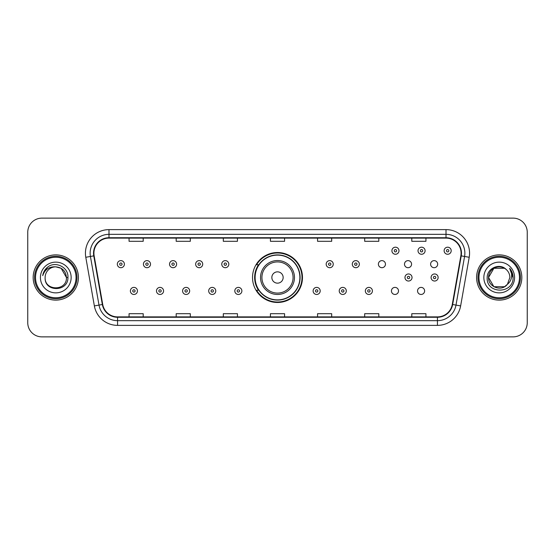 <?xml version="1.0" encoding="UTF-8"?>
<svg xmlns="http://www.w3.org/2000/svg" width="555" height="555" viewBox="0 0 555 555"><rect width="100%" height="100%" fill="white"/><g stroke="black" fill="none" stroke-linecap="round" stroke-linejoin="round"><path stroke-width="0.83" d="M252.525 277.5A24.975 24.975 0 0 0 277.5 302.475A24.975 24.975 0 0 0 302.475 277.5A24.975 24.975 0 0 0 277.5 252.525A24.975 24.975 0 0 0 252.525 277.5M391.442 290.931A3.531 3.531 0 0 0 394.98 294.462A3.531 3.531 0 0 0 398.511 290.931A3.531 3.531 0 0 0 394.98 287.393A3.531 3.531 0 0 0 391.442 290.931M417.547 290.931A3.531 3.531 0 0 0 421.085 294.462A3.531 3.531 0 0 0 424.617 290.931A3.531 3.531 0 0 0 421.085 287.393A3.531 3.531 0 0 0 417.547 290.931M430.604 264.166A3.531 3.531 0 0 0 434.135 267.697A3.531 3.531 0 0 0 437.673 264.166A3.531 3.531 0 0 0 434.135 260.628A3.531 3.531 0 0 0 430.604 264.166M404.498 264.166A3.531 3.531 0 0 0 408.029 267.697A3.531 3.531 0 0 0 411.567 264.166A3.531 3.531 0 0 0 408.029 260.628A3.531 3.531 0 0 0 404.498 264.166M378.392 264.166A3.531 3.531 0 0 0 381.923 267.697A3.531 3.531 0 0 0 385.461 264.166A3.531 3.531 0 0 0 381.923 260.628A3.531 3.531 0 0 0 378.392 264.166M258.512 290.223A22.852 22.852 0 0 1 258.512 264.777M27.75 232.261L27.75 322.739A14.139 14.139 0 0 0 41.889 336.871L513.111 336.871A14.139 14.139 0 0 0 527.25 322.739L527.25 232.261A14.139 14.139 0 0 0 513.111 218.129L41.889 218.129A14.139 14.139 0 0 0 27.75 232.261L27.75 322.739M33.168 277.5A22.616 22.616 0 0 0 55.791 300.116A22.616 22.616 0 0 0 78.408 277.5A22.616 22.616 0 0 0 55.791 254.884A22.616 22.616 0 0 0 33.168 277.5A22.616 22.616 0 0 0 55.791 300.116A22.616 22.616 0 0 0 78.408 277.5A22.616 22.616 0 0 0 55.791 254.884A22.616 22.616 0 0 0 33.168 277.5M476.592 277.5A22.616 22.616 0 0 0 499.209 300.116A22.616 22.616 0 0 0 521.832 277.5A22.616 22.616 0 0 0 499.209 254.884A22.616 22.616 0 0 0 476.592 277.5A22.616 22.616 0 0 0 499.209 300.116A22.616 22.616 0 0 0 521.832 277.5A22.616 22.616 0 0 0 499.209 254.884A22.616 22.616 0 0 0 476.592 277.5M93.913 253.184A15.082 15.082 0 0 1 108.988 238.109L446.012 238.109A15.082 15.082 0 0 1 460.858 255.806L452.283 304.431A15.082 15.082 0 0 1 437.437 316.891L117.563 316.891A15.082 15.082 0 0 1 102.717 304.431L94.142 255.806A15.082 15.082 0 0 1 93.913 253.184M93.531 253.184A15.457 15.457 0 0 0 93.767 255.869L102.342 304.501A15.457 15.457 0 0 0 117.563 317.273L437.437 317.273A15.457 15.457 0 0 0 452.658 304.501L461.233 255.869A15.457 15.457 0 0 0 446.012 237.727L108.988 237.727A15.457 15.457 0 0 0 93.531 253.184M85.789 257.277A23.56 23.56 0 0 1 108.988 229.624L446.012 229.624A23.56 23.56 0 0 1 469.211 257.277L460.636 305.909A23.56 23.56 0 0 1 437.437 325.376L117.563 325.376A23.56 23.56 0 0 1 94.364 305.909L85.789 257.277L90.423 256.459A18.849 18.849 0 0 1 108.988 234.335L446.012 234.335A18.849 18.849 0 0 1 464.577 256.459L455.995 305.09A18.849 18.849 0 0 1 437.437 320.665L117.563 320.665A18.849 18.849 0 0 1 99.005 305.09L90.423 256.459A18.849 18.849 0 0 1 90.139 253.184M513.111 218.129L41.889 218.129M41.889 336.871L513.111 336.871M527.25 322.739L527.25 232.261M452.658 304.501L455.995 305.09L464.577 256.459L469.211 257.277M270.431 238.109L270.431 241.3L284.569 241.3L284.569 238.109M223.311 238.109L223.311 241.3L237.443 241.3L237.443 238.109M176.185 238.109L176.185 241.3L190.323 241.3L190.323 238.109M129.065 238.109L129.065 241.3L143.204 241.3L143.204 238.109M317.557 238.109L317.557 241.3L331.689 241.3L331.689 238.109M364.677 238.109L364.677 241.3L378.815 241.3L378.815 238.109M411.796 238.109L411.796 241.3L425.935 241.3L425.935 238.109M284.569 316.891L284.569 313.7L270.431 313.7L270.431 316.891M237.443 316.891L237.443 313.7L223.311 313.7L223.311 316.891M190.323 316.891L190.323 313.7L176.185 313.7L176.185 316.891M143.204 316.891L143.204 313.7L129.065 313.7L129.065 316.891M331.689 316.891L331.689 313.7L317.557 313.7L317.557 316.891M378.815 316.891L378.815 313.7L364.677 313.7L364.677 316.891M425.935 316.891L425.935 313.7L411.796 313.7L411.796 316.891M76.049 277.5A20.264 20.264 0 0 0 55.791 257.236A20.264 20.264 0 0 0 35.527 277.5A20.264 20.264 0 0 0 55.791 297.764A20.264 20.264 0 0 0 76.049 277.5M76.992 277.5A21.208 21.208 0 0 0 55.791 256.292A21.208 21.208 0 0 0 34.583 277.5A21.208 21.208 0 0 0 55.791 298.708A21.208 21.208 0 0 0 76.992 277.5M67.932 277.5L66.44 277.5L61.112 268.273L55.791 266.844C62.257 267.475 65.809 271.027 66.44 277.5L61.112 268.273L55.791 266.844L61.112 268.273L66.44 277.5L61.112 268.273L55.791 266.844L61.112 268.273L66.44 277.5C67.093 291.243 44.483 291.243 45.135 277.5C44.143 292.388 68.411 292.048 67.932 277.5C68.758 267.316 55.528 260.711 47.688 267.073C44.92 269.286 43.262 272.144 42.714 275.634C44.913 269.383 49.27 266.455 55.791 266.844L61.112 268.273L66.44 277.5C67.093 291.243 44.483 291.243 45.135 277.5C44.483 291.243 67.093 291.243 66.44 277.5C67.093 291.243 44.483 291.243 45.135 277.5C44.483 291.243 67.093 291.243 66.44 277.5C67.093 291.243 44.483 291.243 45.135 277.5A10.656 10.656 0 0 1 55.791 266.844L61.112 268.273L66.44 277.5A10.656 10.656 0 0 0 66.433 277.111M40.425 277.5A15.367 15.367 0 0 0 55.791 292.867A15.367 15.367 0 0 0 71.151 277.5A15.367 15.367 0 0 0 55.791 262.133A15.367 15.367 0 0 0 40.425 277.5M44.393 270.826L47.681 267.08M283.154 277.5A5.654 5.654 0 0 0 277.5 271.846A5.654 5.654 0 0 0 271.846 277.5A5.654 5.654 0 0 0 277.5 283.154A5.654 5.654 0 0 0 283.154 277.5M294.462 277.5A16.962 16.962 0 0 0 277.5 260.538A16.962 16.962 0 0 0 260.538 277.5A16.962 16.962 0 0 0 277.5 294.462A16.962 16.962 0 0 0 294.462 277.5A16.962 16.962 0 0 1 277.5 294.462A16.962 16.962 0 0 1 260.538 277.5M299.88 277.5A22.38 22.38 0 0 0 277.5 255.12A22.38 22.38 0 0 0 255.12 277.5A22.38 22.38 0 0 0 277.5 299.88A22.38 22.38 0 0 0 299.88 277.5M302.003 277.5A24.503 24.503 0 0 1 256.556 290.223L258.831 290.223A22.595 22.595 0 0 0 300.095 277.555A22.595 22.595 0 0 0 258.831 264.777L256.556 264.777A24.503 24.503 0 0 1 302.003 277.5M504.537 286.727A10.656 10.656 0 0 0 507.416 284.299L504.537 286.727L493.888 286.727L488.56 277.5L493.888 268.273L504.537 268.273L506.188 269.452C499.653 262.598 487.068 268.245 487.186 277.5C485.986 293.942 512.647 294.372 513.084 278.298L513.104 277.5C513.063 274.003 511.904 270.937 509.615 268.294C511.356 271.145 511.967 274.219 511.453 277.5C510.982 280.247 509.636 282.509 507.416 284.299L507.201 284.548C501.436 291.937 488.012 286.97 488.56 277.5L493.888 286.727L504.537 286.727L507.416 284.299L505.029 286.429M519.473 277.5A20.264 20.264 0 0 0 499.209 257.236A20.264 20.264 0 0 0 478.951 277.5A20.264 20.264 0 0 0 499.209 297.764A20.264 20.264 0 0 0 519.473 277.5M520.417 277.5A21.208 21.208 0 0 0 499.209 256.292A21.208 21.208 0 0 0 478.008 277.5A21.208 21.208 0 0 0 499.209 298.708A21.208 21.208 0 0 0 520.417 277.5M507.416 284.299L509.865 277.5C509.802 274.288 508.581 271.603 506.188 269.452M483.849 277.5A15.367 15.367 0 0 0 499.209 292.867A15.367 15.367 0 0 0 514.575 277.5A15.367 15.367 0 0 0 499.209 262.133A15.367 15.367 0 0 0 483.849 277.5M504.537 268.273A10.656 10.656 0 0 0 488.56 277.5M509.719 268.412L513.097 277.902L509.615 268.294L512.39 273.109M513.104 277.5L509.615 268.294L513.097 277.902M124.396 264.166A3.531 3.531 0 0 1 120.865 267.697A3.531 3.531 0 0 1 117.327 264.166A3.531 3.531 0 0 1 120.865 260.628A3.531 3.531 0 0 1 124.396 264.166A3.531 3.531 0 0 0 120.865 260.628A3.531 3.531 0 0 0 117.327 264.166M150.502 264.166A3.531 3.531 0 0 1 146.971 267.697A3.531 3.531 0 0 1 143.433 264.166A3.531 3.531 0 0 1 146.971 260.628A3.531 3.531 0 0 1 150.502 264.166A3.531 3.531 0 0 0 146.971 260.628A3.531 3.531 0 0 0 143.433 264.166M176.608 264.166A3.531 3.531 0 0 1 173.077 267.697A3.531 3.531 0 0 1 169.539 264.166A3.531 3.531 0 0 1 173.077 260.628A3.531 3.531 0 0 1 176.608 264.166A3.531 3.531 0 0 0 173.077 260.628A3.531 3.531 0 0 0 169.539 264.166M202.714 264.166A3.531 3.531 0 0 1 199.183 267.697A3.531 3.531 0 0 1 195.651 264.166A3.531 3.531 0 0 1 199.183 260.628A3.531 3.531 0 0 1 202.714 264.166A3.531 3.531 0 0 0 199.183 260.628A3.531 3.531 0 0 0 195.651 264.166M228.82 264.166A3.531 3.531 0 0 1 225.288 267.697A3.531 3.531 0 0 1 221.757 264.166A3.531 3.531 0 0 1 225.288 260.628A3.531 3.531 0 0 1 228.82 264.166A3.531 3.531 0 0 0 225.288 260.628A3.531 3.531 0 0 0 221.757 264.166M333.243 264.166A3.531 3.531 0 0 1 329.712 267.697A3.531 3.531 0 0 1 326.18 264.166A3.531 3.531 0 0 1 329.712 260.628A3.531 3.531 0 0 1 333.243 264.166A3.531 3.531 0 0 0 329.712 260.628A3.531 3.531 0 0 0 326.18 264.166M359.349 264.166A3.531 3.531 0 0 1 355.817 267.697A3.531 3.531 0 0 1 352.286 264.166A3.531 3.531 0 0 1 355.817 260.628A3.531 3.531 0 0 1 359.349 264.166A3.531 3.531 0 0 0 355.817 260.628A3.531 3.531 0 0 0 352.286 264.166M398.983 250.735A3.531 3.531 0 0 1 395.451 254.266A3.531 3.531 0 0 1 391.913 250.735A3.531 3.531 0 0 1 395.451 247.197A3.531 3.531 0 0 1 398.983 250.735A3.531 3.531 0 0 0 395.451 247.197A3.531 3.531 0 0 0 391.913 250.735M425.088 250.735A3.531 3.531 0 0 1 421.557 254.266A3.531 3.531 0 0 1 418.019 250.735A3.531 3.531 0 0 1 421.557 247.197A3.531 3.531 0 0 1 425.088 250.735A3.531 3.531 0 0 0 421.557 247.197A3.531 3.531 0 0 0 418.019 250.735M451.194 250.735A3.531 3.531 0 0 1 447.663 254.266A3.531 3.531 0 0 1 444.125 250.735A3.531 3.531 0 0 1 447.663 247.197A3.531 3.531 0 0 1 451.194 250.735A3.531 3.531 0 0 0 447.663 247.197A3.531 3.531 0 0 0 444.125 250.735M130.383 290.931A3.531 3.531 0 0 1 133.915 287.393A3.531 3.531 0 0 1 137.453 290.931A3.531 3.531 0 0 1 133.915 294.462A3.531 3.531 0 0 1 130.383 290.931A3.531 3.531 0 0 0 133.915 294.462A3.531 3.531 0 0 0 137.453 290.931M156.489 290.931A3.531 3.531 0 0 1 160.02 287.393A3.531 3.531 0 0 1 163.558 290.931A3.531 3.531 0 0 1 160.02 294.462A3.531 3.531 0 0 1 156.489 290.931A3.531 3.531 0 0 0 160.02 294.462A3.531 3.531 0 0 0 163.558 290.931M182.595 290.931A3.531 3.531 0 0 1 186.126 287.393A3.531 3.531 0 0 1 189.664 290.931A3.531 3.531 0 0 1 186.126 294.462A3.531 3.531 0 0 1 182.595 290.931A3.531 3.531 0 0 0 186.126 294.462A3.531 3.531 0 0 0 189.664 290.931M208.701 290.931A3.531 3.531 0 0 1 212.232 287.393A3.531 3.531 0 0 1 215.77 290.931A3.531 3.531 0 0 1 212.232 294.462A3.531 3.531 0 0 1 208.701 290.931A3.531 3.531 0 0 0 212.232 294.462A3.531 3.531 0 0 0 215.77 290.931M234.807 290.931A3.531 3.531 0 0 1 238.338 287.393A3.531 3.531 0 0 1 241.876 290.931A3.531 3.531 0 0 1 238.338 294.462A3.531 3.531 0 0 1 234.807 290.931A3.531 3.531 0 0 0 238.338 294.462A3.531 3.531 0 0 0 241.876 290.931M313.124 290.931A3.531 3.531 0 0 1 316.662 287.393A3.531 3.531 0 0 1 320.193 290.931A3.531 3.531 0 0 1 316.662 294.462A3.531 3.531 0 0 1 313.124 290.931A3.531 3.531 0 0 0 316.662 294.462A3.531 3.531 0 0 0 320.193 290.931M339.23 290.931A3.531 3.531 0 0 1 342.768 287.393A3.531 3.531 0 0 1 346.299 290.931A3.531 3.531 0 0 1 342.768 294.462A3.531 3.531 0 0 1 339.23 290.931A3.531 3.531 0 0 0 342.768 294.462A3.531 3.531 0 0 0 346.299 290.931M365.336 290.931A3.531 3.531 0 0 1 368.874 287.393A3.531 3.531 0 0 1 372.405 290.931A3.531 3.531 0 0 1 368.874 294.462A3.531 3.531 0 0 1 365.336 290.931A3.531 3.531 0 0 0 368.874 294.462A3.531 3.531 0 0 0 372.405 290.931M404.97 277.5A3.531 3.531 0 0 1 408.501 273.969A3.531 3.531 0 0 1 412.032 277.5A3.531 3.531 0 0 1 408.501 281.031A3.531 3.531 0 0 1 404.97 277.5A3.531 3.531 0 0 0 408.501 281.031A3.531 3.531 0 0 0 412.032 277.5M431.075 277.5A3.531 3.531 0 0 1 434.607 273.969A3.531 3.531 0 0 1 438.138 277.5A3.531 3.531 0 0 1 434.607 281.031A3.531 3.531 0 0 1 431.075 277.5A3.531 3.531 0 0 0 434.607 281.031A3.531 3.531 0 0 0 438.138 277.5M446.012 229.624L446.012 237.727M90.423 256.459L93.767 255.869M117.563 325.376L117.563 317.273M437.437 317.273L437.437 325.376M94.364 305.909L102.342 304.501M461.233 255.869L464.577 256.459M108.988 229.624L108.988 237.727M455.995 305.09L460.636 305.909M293.082 277.5A15.582 15.582 0 0 0 277.5 261.918A15.582 15.582 0 0 0 261.918 277.5A15.582 15.582 0 0 0 277.5 293.082A15.582 15.582 0 0 0 293.082 277.5M119.686 264.166A1.179 1.179 0 0 0 120.865 265.346A1.179 1.179 0 0 0 122.044 264.166A1.179 1.179 0 0 0 120.865 262.987A1.179 1.179 0 0 0 119.686 264.166M145.792 264.166A1.179 1.179 0 0 0 146.971 265.346A1.179 1.179 0 0 0 148.15 264.166A1.179 1.179 0 0 0 146.971 262.987A1.179 1.179 0 0 0 145.792 264.166M171.897 264.166A1.179 1.179 0 0 0 173.077 265.346A1.179 1.179 0 0 0 174.256 264.166A1.179 1.179 0 0 0 173.077 262.987A1.179 1.179 0 0 0 171.897 264.166M198.003 264.166A1.179 1.179 0 0 0 199.183 265.346A1.179 1.179 0 0 0 200.362 264.166A1.179 1.179 0 0 0 199.183 262.987A1.179 1.179 0 0 0 198.003 264.166M224.109 264.166A1.179 1.179 0 0 0 225.288 265.346A1.179 1.179 0 0 0 226.468 264.166A1.179 1.179 0 0 0 225.288 262.987A1.179 1.179 0 0 0 224.109 264.166M328.532 264.166A1.179 1.179 0 0 0 329.712 265.346A1.179 1.179 0 0 0 330.891 264.166A1.179 1.179 0 0 0 329.712 262.987A1.179 1.179 0 0 0 328.532 264.166M354.638 264.166A1.179 1.179 0 0 0 355.817 265.346A1.179 1.179 0 0 0 356.997 264.166A1.179 1.179 0 0 0 355.817 262.987A1.179 1.179 0 0 0 354.638 264.166M394.272 250.735A1.179 1.179 0 0 0 395.451 251.915A1.179 1.179 0 0 0 396.624 250.735A1.179 1.179 0 0 0 395.451 249.556A1.179 1.179 0 0 0 394.272 250.735M420.378 250.735A1.179 1.179 0 0 0 421.557 251.915A1.179 1.179 0 0 0 422.73 250.735A1.179 1.179 0 0 0 421.557 249.556A1.179 1.179 0 0 0 420.378 250.735M446.484 250.735A1.179 1.179 0 0 0 447.663 251.915A1.179 1.179 0 0 0 448.835 250.735A1.179 1.179 0 0 0 447.663 249.556A1.179 1.179 0 0 0 446.484 250.735M135.094 290.931A1.179 1.179 0 0 0 133.915 289.752A1.179 1.179 0 0 0 132.742 290.931A1.179 1.179 0 0 0 133.915 292.11A1.179 1.179 0 0 0 135.094 290.931M161.2 290.931A1.179 1.179 0 0 0 160.02 289.752A1.179 1.179 0 0 0 158.848 290.931A1.179 1.179 0 0 0 160.02 292.11A1.179 1.179 0 0 0 161.2 290.931M187.306 290.931A1.179 1.179 0 0 0 186.126 289.752A1.179 1.179 0 0 0 184.954 290.931A1.179 1.179 0 0 0 186.126 292.11A1.179 1.179 0 0 0 187.306 290.931M213.411 290.931A1.179 1.179 0 0 0 212.232 289.752A1.179 1.179 0 0 0 211.06 290.931A1.179 1.179 0 0 0 212.232 292.11A1.179 1.179 0 0 0 213.411 290.931M239.517 290.931A1.179 1.179 0 0 0 238.338 289.752A1.179 1.179 0 0 0 237.165 290.931A1.179 1.179 0 0 0 238.338 292.11A1.179 1.179 0 0 0 239.517 290.931M317.835 290.931A1.179 1.179 0 0 0 316.662 289.752A1.179 1.179 0 0 0 315.483 290.931A1.179 1.179 0 0 0 316.662 292.11A1.179 1.179 0 0 0 317.835 290.931M343.94 290.931A1.179 1.179 0 0 0 342.768 289.752A1.179 1.179 0 0 0 341.589 290.931A1.179 1.179 0 0 0 342.768 292.11A1.179 1.179 0 0 0 343.94 290.931M370.046 290.931A1.179 1.179 0 0 0 368.874 289.752A1.179 1.179 0 0 0 367.694 290.931A1.179 1.179 0 0 0 368.874 292.11A1.179 1.179 0 0 0 370.046 290.931M409.68 277.5A1.179 1.179 0 0 0 408.501 276.321A1.179 1.179 0 0 0 407.321 277.5A1.179 1.179 0 0 0 408.501 278.679A1.179 1.179 0 0 0 409.68 277.5M435.786 277.5A1.179 1.179 0 0 0 434.607 276.321A1.179 1.179 0 0 0 433.427 277.5A1.179 1.179 0 0 0 434.607 278.679A1.179 1.179 0 0 0 435.786 277.5"/></g></svg>
